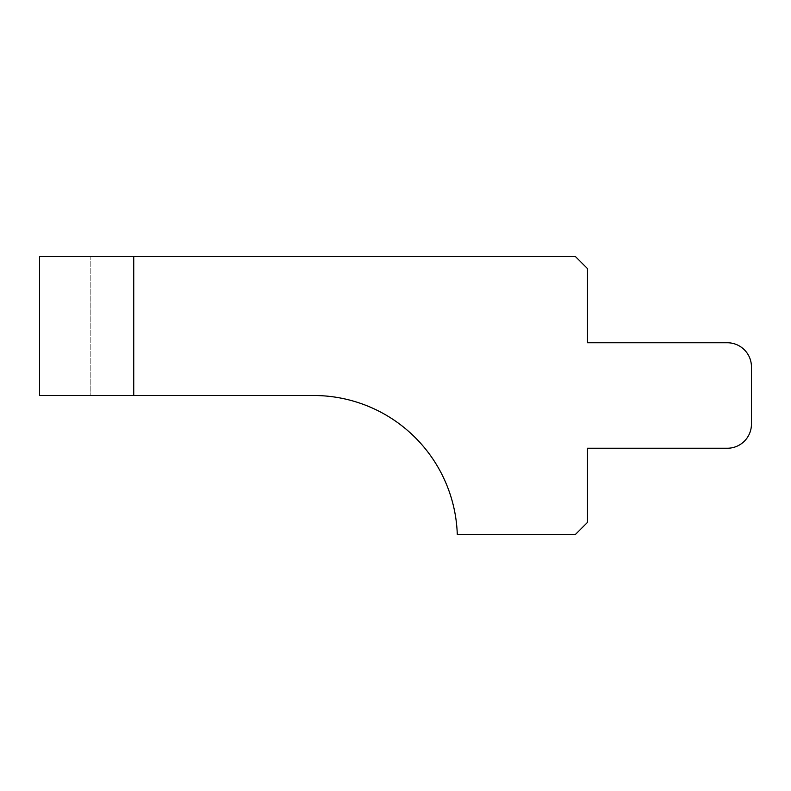 <?xml version="1.0" encoding="UTF-8"?>
<svg xmlns="http://www.w3.org/2000/svg" width="791" height="791" viewBox="0 0 791 791"><rect width="100%" height="100%" fill="white"/><g stroke="black" fill="none" stroke-linecap="round" stroke-linejoin="round"><path stroke-width="0.59" stroke-dasharray="3.96 2.97" d="M575.433 534.439L587.486 522.386L587.486 448.24L727.334 448.24A24.116 24.116 0 0 0 751.45 424.134L751.45 366.866A24.116 24.116 0 0 0 727.334 342.76L587.486 342.76L587.486 268.614L575.433 256.561L90.184 256.561L90.184 395.5L90.184 256.561L39.55 256.561L39.55 395.5L313.602 395.5A143.764 143.764 0 0 1 457.287 534.439L575.433 534.439M133.738 395.5L133.738 256.561"/><path stroke-width="1.19" d="M133.738 256.561L39.55 256.561L39.55 395.5L313.602 395.5A143.764 143.764 0 0 1 457.287 534.439L575.433 534.439L587.486 522.386L587.486 448.24L727.334 448.24A24.116 24.116 0 0 0 751.45 424.134L751.45 366.866A24.116 24.116 0 0 0 727.334 342.76L587.486 342.76L587.486 268.614L575.433 256.561L133.738 256.561L133.738 395.5"/></g></svg>

